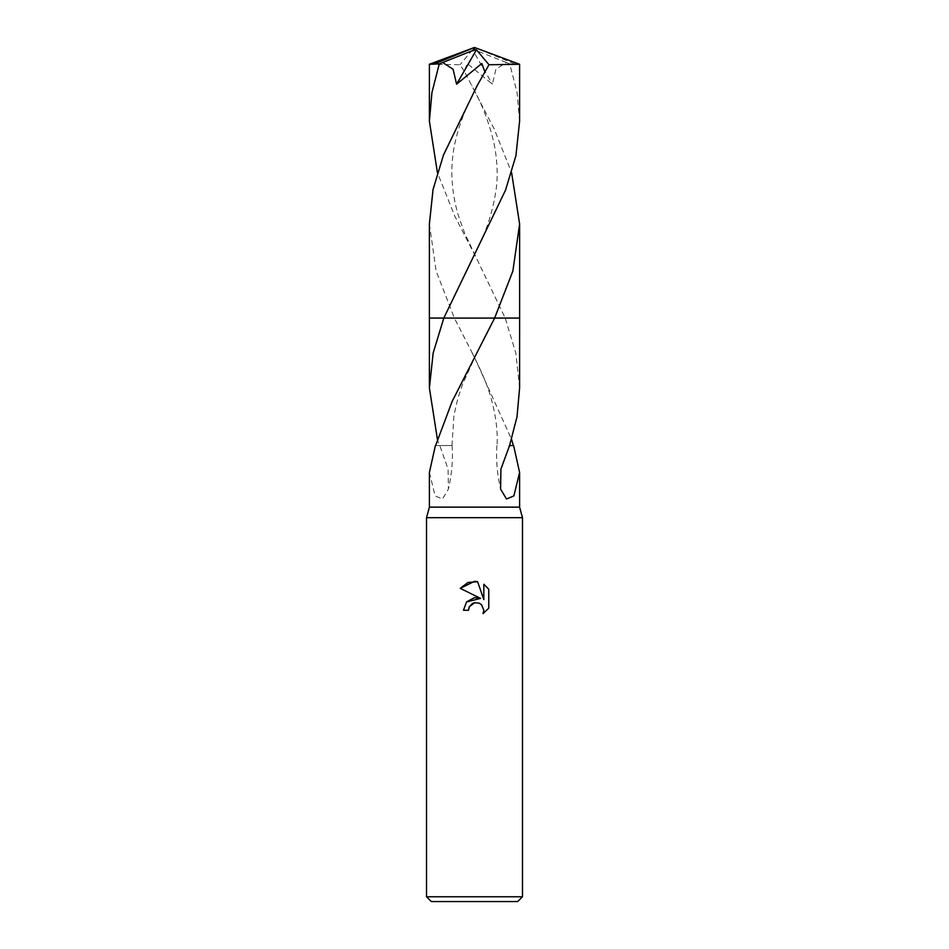<?xml version="1.0" encoding="UTF-8"?>
<svg xmlns="http://www.w3.org/2000/svg" width="949" height="949" viewBox="0 0 949 949"><rect width="100%" height="100%" fill="white"/><g stroke="black" fill="none" stroke-linecap="round" stroke-linejoin="round"><path stroke-width="0.71" stroke-dasharray="4.75 3.56" d="M522.484 517.679L426.516 517.679M519.601 507.134L429.399 507.134M522.484 896.758L426.516 896.758M517.679 901.55L431.321 901.55M519.601 387.975L515.841 353.04L505.188 318.081L454.369 318.069L474.5 357.382L511.582 439.363M509.222 445.544L513.611 445.544M519.601 318.081L505.188 318.081L477.169 259.587L454.761 216.099L437.406 172.599M469.02 607.467L469.316 606.791M488.759 608.155L488.759 589.234M466.54 601.927L463.468 610.266L468.509 610.266M460.241 588.356L480.609 598.404M472.436 603.528L473.243 603.137M483.812 584.24L483.812 599.578L477.596 581.666M429.399 472.46L435.14 495.936L442.495 498.996L448.414 489.079L448.082 469.103L439.767 445.532L452.127 445.532L439.411 445.532L437.418 439.363M435.603 445.544L450.953 445.544L435.603 445.544M429.387 223.976L436.125 271.011L454.369 318.069L429.399 318.081M454.369 318.069L505.188 318.069M519.601 121.187L517.051 92.468L509.72 63.868L506.363 62.492L495.912 69.23L492.401 84.188L467.169 63.476L464.334 71.282L494.275 129.147L511.594 172.599M506.351 62.504L475.544 50.25L474.5 47.45L514.477 63.868L509.72 63.868M514.477 63.868L519.554 64.247M494.631 318.069L443.812 318.069M429.399 64.283L460.004 64.757L464.334 71.282M475.544 50.25L472.543 49.787L492.401 84.188M475.544 50.38L474.5 47.45M472.543 49.787L460.004 64.757M452.127 445.532C453.088 459.743 451.843 474.263 448.414 489.079M451.973 445.532L453.99 414.927L457.869 398.343L462.531 384.309L477.11 352.447M471.89 352.447C481.546 371.071 487.964 386.373 491.131 398.366C495.924 415.84 497.893 431.558 497.027 445.532M496.873 445.532C495.912 459.743 497.157 474.263 500.586 489.079M471.831 259.587C480.218 242.719 490.87 224.213 496.054 189.954C497.94 177.19 497.478 162.647 494.643 146.324C490.147 125.066 482.555 104.865 471.867 85.683M477.133 85.683C460.063 118.234 450.265 147.427 452.032 179.634C452.993 194.094 455.484 207.179 459.494 218.911L464.88 233.644L477.169 259.587"/><path stroke-width="1.42" d="M435.389 445.544L429.399 472.46L429.399 507.134L426.516 517.679L522.484 517.679L522.484 896.758L426.516 896.758L431.321 901.55L517.679 901.55L522.484 896.758M429.399 507.134L519.601 507.134L522.484 517.679M474.5 602.745L469.316 606.791L468.509 610.266L463.468 610.266L466.588 601.856L474.5 597.656L480.609 598.404L460.241 588.356L474.5 581.334L477.596 581.666L483.812 599.578L483.812 584.24L488.759 589.234L488.759 608.155L483.029 613.647L483.836 610.219L481.594 604.81L479.103 603.137L474.5 602.745L479.103 603.137L481.594 604.81L483.836 610.219L483.029 613.647L488.759 608.155M511.582 439.363L513.397 445.544M509.222 445.544L513.611 445.544L519.601 472.46L513.86 495.936L506.505 498.996L500.586 489.079L500.918 469.103L509.589 445.532L517.027 416.753L519.601 387.975L519.613 318.069L494.631 318.069L519.601 318.081M437.418 439.363L429.399 387.975L433.159 353.04L443.812 318.081L494.631 318.069L452.115 401.486L435.603 445.544M468.509 610.266L469.02 607.467M480.609 598.404L466.54 601.927M469.316 606.791L472.436 603.528M473.243 603.137L474.31 602.793M488.759 589.234L483.812 584.24M477.596 581.666L467.904 582.508L460.241 588.356M429.399 318.081L443.812 318.069L505.485 190.239L515.936 155.683L519.601 121.187L519.601 64.283L488.996 64.757L477.133 85.683L443.491 154.995L433.052 189.527L429.387 223.976L429.387 318.069L443.812 318.069L429.399 318.081L429.399 387.975M494.631 318.069L519.613 318.069L519.613 223.976L512.875 271.034L494.631 318.069M437.406 172.599L429.399 121.187L429.399 64.283L439.28 63.868L442.637 62.492L453.088 69.23L456.599 84.188L481.831 63.476L484.666 71.282M429.399 121.187L431.937 92.563L439.28 63.868M442.649 62.504L473.456 50.25L474.5 47.45L519.601 64.283M511.594 172.599L519.613 223.976M473.456 50.25L474.5 47.45L434.523 63.868M473.456 50.38L476.457 49.787L456.599 84.188M476.457 49.787L488.996 64.757M519.601 472.46L519.601 507.134M426.516 517.679L426.516 896.758M474.5 47.45L429.446 64.235"/></g></svg>
